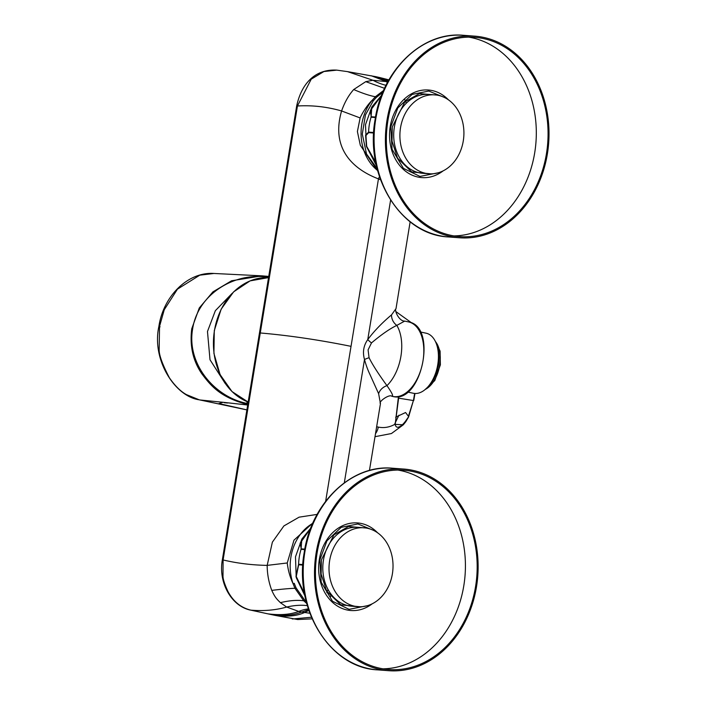 <?xml version="1.0" encoding="UTF-8"?>
<svg xmlns="http://www.w3.org/2000/svg" width="706" height="706" viewBox="0 0 706 706"><rect width="100%" height="100%" fill="white"/><g stroke="black" fill="none" stroke-linecap="round" stroke-linejoin="round"><path stroke-width="1.06" d="M247.682 405.015L223.078 402.296L218.984 403.567L246.888 409.886L199.171 399.799L186.446 394.628C180.701 391.503 175.026 385.908 169.422 377.842C162.292 364.19 158.876 354.677 159.168 349.285L159.53 326.446L164.251 309.749L177.444 289.16L199.78 275.172L213.927 273.469L261.988 275.843L268.73 276.478L267.548 276.32L267.609 277.167L268.598 277.299M247.753 404.556L246.579 404.291C219.804 396.984 210.706 385.564 201.828 373.792C192.95 360.828 189.587 345.816 191.75 328.767L199.286 307.966L212.903 291.887L231.586 280.767L261.979 275.843L267.548 276.32L267.539 277.582M375.01 436.687L391.442 433.537L403.311 424.8L405.685 421.853L403.311 424.8L394.76 424.368C389.412 427.324 383.923 428.224 378.284 427.086L376.651 426.742M405.526 422.02L405.712 420.882C403.029 424.783 396.516 430.836 395.192 424.447L398.466 396.498M247.912 403.629L246.932 403.408C214.192 396.878 186.49 363.581 192.632 328.881C197.874 294.031 234.621 272.101 267.609 277.167M395.192 424.447L398.846 396.428M232.133 293.361L215.356 310.684L207.476 331.502L210.009 359.76L225.276 383.579M331.343 594.567L330.17 597.205M312.123 618.844L297.711 619.541L275.455 615.447A3.512 2.056 101.9 0 1 275.314 615.42A3.512 2.056 101.9 0 1 275.181 615.385M267.6 613.779A3.512 2.056 -78 0 0 267.733 613.823A3.512 2.056 -78 0 0 267.865 613.841L250.886 610.152C241.108 607.831 233.492 601.688 228.056 591.716C224.799 584.674 223.114 579.6 222.99 576.493L223.096 559.955L297.438 105.988C312.167 105.106 326.887 106.765 341.589 110.957C330.302 149.725 354.447 169.775 378.451 178.883L351.032 346.346C318.962 339.868 288.692 335.412 260.223 332.967L259.473 332.976L222.328 559.973L223.096 559.955C237.137 563.291 251.83 565.1 267.177 565.382L272.375 542.155L283.9 525.935L299.097 517.171L317.135 514.4M344.316 482.789L364.499 359.504C365.937 364.878 367.755 369.873 369.944 374.48L378.619 393.674L380.455 403.62L369.441 470.487M308.91 610.566A70.423 39.942 83.9 0 0 304.392 612.579C296.97 615.976 287.324 616.938 275.455 615.447L271.66 614.644C283.697 616.179 293.661 615.314 301.55 612.058L309.863 613.232M308.601 609.649L301.55 612.058L298.77 611.422L286.662 607.054L280.388 602.659C276.761 599.076 274.969 597.391 271.775 590.384C268.739 582.238 267.203 573.907 267.177 565.382L287.254 562.973C288.057 570.245 289.998 577.146 293.061 583.659L294.94 588.292A43.807 3.618 -8.6 0 0 271.775 590.384M378.619 393.674A11.72 9.866 153.9 0 1 386.95 385.644C391.627 392.28 393.392 395.81 392.245 396.234L391.654 396.181M404.529 321.195L396.816 325.387A11.72 10.44 52.8 0 1 391.512 314.902L396.013 308.619C394.098 310.322 399.102 321.318 404.662 321.098L408.5 321.91C437.958 326.287 421.447 404.388 392.739 396.454A38.098 22.318 -78.1 0 0 394.477 396.701A38.098 22.318 -78.1 0 0 422.744 362.337A38.098 22.318 -78.1 0 0 408.5 321.91M369.061 357.721C372.433 364.57 378.398 373.88 386.95 385.644A38.098 22.318 101.9 0 0 400.929 356.195A38.098 22.318 101.9 0 0 396.816 325.387C389.959 328.643 381.514 334.494 371.488 342.922L368.082 349.876L369.061 357.721A11.72 2.877 163.9 0 0 364.499 359.504C362.452 352.215 363.537 345.569 367.764 339.577C374.171 331.026 382.087 322.801 391.512 314.902M308.354 608.899A73.256 45.996 -74.9 0 0 298.77 611.422C290.334 614.591 280.035 615.394 267.865 613.841L271.66 614.644A3.512 2.056 101.9 0 1 271.519 614.626L250.683 610.125A3.512 2.056 102.4 0 0 250.886 610.152C263.717 611.22 275.649 610.187 286.662 607.054A64.881 37.753 145.5 0 1 307.339 605.616M312.943 522.864L293.978 540.169L287.254 562.973M306.713 603.365A45.422 36.703 -85.7 0 1 305.98 602.783L303.712 600.771L304.674 600.109L296.07 587.877L294.94 588.292L303.712 600.771C297.067 599.897 289.292 600.524 280.388 602.659M306.501 602.571A0.882 0.45 -50.8 0 1 305.98 602.783L306.783 603.63M407.6 392.042L413.372 393.268A30.702 17.985 -78.1 0 0 414.775 393.463A30.702 17.985 -78.1 0 0 428.057 386.676A30.702 17.985 -78.1 0 0 436.837 345.155A30.702 17.985 -78.1 0 0 426.08 333.188L420.308 331.961M388.388 81.79L372.927 80.263L365.752 81.658L353.715 89.53C348.72 95.098 344.678 102.246 341.589 110.957L360.131 117.937L357.395 131.537L360.325 145.295L377.789 171.134M259.473 332.976L296.67 105.997L297.438 105.988L311.222 79.178L323.913 71.535L336.78 70.132L347.502 71.624L372.927 80.263A64.996 42.457 -122.6 0 0 386.023 85.311M404.776 99.608L406.303 103.208M353.715 89.53A43.763 8.763 -152.6 0 0 375.371 96.74L372.177 100.287C367.888 104.259 362.425 112.563 360.131 117.937M304.639 594.17L295.955 576.361L298.603 564.253A1.465 1.183 94.3 0 0 298.664 564.774L296.246 576.493L304.56 593.737M365.752 81.658L384.585 88.312M383.596 90.492L375.371 96.74L376.307 97.454L382.864 92.221M428.057 386.676L430.007 384.443A26.96 15.788 -78.1 0 0 437.72 347.987L436.837 345.155M347.502 71.624L375.618 76.636L388.009 81.517M375.821 162.804L366.396 146.186L365.593 135.102L368.603 132.128A1.465 1.183 94.3 0 0 368.656 132.649L365.876 135.552L366.705 146.389L375.742 162.389M381.531 95.539L370.244 110.727L371.268 116.737A1.465 1.183 94.3 0 0 371.047 117.196L371.85 106.924L381.664 95.204M450.905 236.536A101.099 81.693 -85.7 0 1 386.27 125.421A101.099 81.693 -85.7 0 1 474.759 36.147A101.099 81.693 -85.7 0 1 483.513 37.392A101.099 81.693 -85.7 0 1 548.138 148.507A101.099 81.693 -85.7 0 1 459.65 237.781A101.099 81.693 -85.7 0 1 450.905 236.536M451.09 235.38A99.925 80.74 -85.7 0 1 387.215 125.553A99.925 80.74 -85.7 0 1 474.67 37.312A99.925 80.74 -85.7 0 1 483.319 38.548A99.925 80.74 -85.7 0 1 547.203 148.375A99.925 80.74 -85.7 0 1 459.738 236.616A99.925 80.74 -85.7 0 1 451.09 235.38M468.775 37.144A99.925 80.74 -85.7 0 1 471.573 37.665A99.925 80.74 -85.7 0 1 535.828 143.865A99.925 80.74 -85.7 0 1 453.887 235.91M443.968 97.251L428.754 91.048L412.101 94.427L397.84 107.912L390.771 126.859L392.077 149.293L403.4 168.355L419.991 176.429L438.311 172.776M436.758 95.081L419.426 93.589L404.82 101.911L392.315 126.912L392.015 141.129L397.566 158.215L411.704 171.929L430.863 173.844M425.533 173.288A39.562 31.964 -85.7 0 1 400.24 129.807A39.562 31.964 -85.7 0 1 434.861 94.869A39.562 31.964 -85.7 0 1 438.285 95.363A39.562 31.964 -85.7 0 1 463.577 138.835A39.562 31.964 -85.7 0 1 428.957 173.773A39.562 31.964 -85.7 0 1 425.533 173.288M380.005 669.456A101.099 81.693 -85.7 0 1 315.379 558.34A101.099 81.693 -85.7 0 1 403.867 469.058A101.099 81.693 -85.7 0 1 412.622 470.311A101.099 81.693 -85.7 0 1 477.247 581.426A101.099 81.693 -85.7 0 1 388.759 670.7A101.099 81.693 -85.7 0 1 380.005 669.456M380.199 668.3A99.925 80.74 -85.7 0 1 316.314 558.472A99.925 80.74 -85.7 0 1 403.779 470.231A99.925 80.74 -85.7 0 1 412.428 471.467A99.925 80.74 -85.7 0 1 476.312 581.294A99.925 80.74 -85.7 0 1 388.847 669.535A99.925 80.74 -85.7 0 1 380.199 668.3M397.884 470.055A99.925 80.74 -85.7 0 1 400.681 470.584A99.925 80.74 -85.7 0 1 464.936 576.784A99.925 80.74 -85.7 0 1 382.996 668.829M373.077 530.171L357.863 523.967L341.21 527.338L326.949 540.822L319.88 559.779L321.186 582.203L332.508 601.265L349.099 609.34L367.42 605.686M365.867 528L348.535 526.508L333.929 534.821L321.424 559.832L321.124 574.049L326.675 591.125L340.813 604.848L359.963 606.763M354.633 606.198A39.562 31.964 -85.7 0 1 329.349 562.717A39.562 31.964 -85.7 0 1 363.969 527.788A39.562 31.964 -85.7 0 1 367.394 528.273A39.562 31.964 -85.7 0 1 392.686 571.754A39.562 31.964 -85.7 0 1 358.066 606.692A39.562 31.964 -85.7 0 1 354.633 606.198M310.64 528.45L300.085 543.276L301.268 548.862A1.465 1.183 94.3 0 0 301.047 549.321L301.85 539.057L310.781 528.088L301.85 539.057L295.487 556.805L296.211 577.57L304.974 595.943M414.634 393.454L413.46 400.373L408.43 416.293L405.571 412.525L395.66 417.167M408.262 417.255L405.738 420.847A2.347 1.253 -144.9 0 1 405.721 421.817L408.571 416.999L413.478 400.276M223.078 402.296L199.93 399.967A3.512 2.056 101.9 0 1 199.807 399.949A3.512 2.056 101.9 0 1 199.666 399.914M378.284 427.086A9.813 5.754 101.9 0 1 375.521 433.581M191.75 328.767L192.632 328.881M246.579 404.291L247.215 401.705M160.077 326.834L159.53 326.446M398.961 415.172L394.866 423.582M398.237 398.105L413.354 400.531M326.807 592.652L327.981 589.369M311.434 617.238L292.575 618.968A3.512 2.065 101.4 0 1 292.39 618.941L292.39 618.941A3.512 2.065 101.4 0 1 292.222 618.897M222.328 559.973C218.18 582.671 231.612 606.436 250.683 610.125A3.512 2.056 102.4 0 1 250.471 610.055M297.711 619.541L271.519 614.626A3.512 2.056 101.9 0 1 271.395 614.591M325.66 501.26L351.032 346.346M268.545 277.617A63.734 51.503 94.3 0 0 214.456 330.558A63.734 51.503 94.3 0 0 248.159 402.067L231.992 391.548L220.078 374.577L213.918 353.362L214.289 330.593L221.137 309.193L233.598 291.878L250.1 280.873L268.545 277.617M371.488 342.922A11.72 4.157 -144.3 0 1 367.764 339.577L390.594 200.151M380.569 179.809L378.451 178.883A5.224 2.895 115.6 0 1 379.493 176.747M296.07 587.877L294.234 583.332L293.061 583.659A45.422 36.703 -85.7 0 1 312.696 523.428M425.321 389.394A26.96 15.788 -78.1 0 0 439.794 364.658A26.96 15.788 -78.1 0 0 435.434 341.563M306.907 602.086L304.674 600.109M377.604 170.446A45.422 36.703 -85.7 0 1 372.177 100.287L373.192 100.932L376.307 97.454M304.718 549.595L301.047 549.321A46.887 37.886 94.3 0 0 299.335 556.681A46.887 37.886 94.3 0 0 298.603 564.253L302.874 564.571M371.215 75.736L385.591 81.243A73.256 46.375 -80.4 0 0 387.506 82.443M377.128 168.61L366.52 153.97L362.293 134.061L365.443 114.91L373.192 100.932M388.935 79.866L379.757 77.545L388.476 80.678M375.451 117.523L371.047 117.196A46.887 37.886 94.3 0 0 369.335 124.556A46.887 37.886 94.3 0 0 368.603 132.128L373.721 132.507M373.695 133.019L368.656 132.649M375.539 117.055L371.268 116.737M439.6 235.689A101.099 81.693 94.3 0 0 448.354 236.942C400.946 235.027 364.631 176.173 375.098 119.623C382.105 70.123 422.497 31.179 463.463 35.3A101.099 81.693 94.3 0 0 375.663 119.605A101.099 81.693 94.3 0 0 439.6 235.689M448.442 99.846A43.922 35.485 94.3 0 0 432.16 90.553A43.922 35.485 94.3 0 0 390.206 126.718A43.922 35.485 94.3 0 0 417.996 177.065A43.922 35.485 94.3 0 0 443.121 170.878M434.861 94.869L428.666 94.41A39.562 31.964 94.3 0 0 394.451 126.595A39.562 31.964 94.3 0 0 419.329 172.82A39.562 31.964 94.3 0 0 422.753 173.305L428.957 173.773M302.848 565.082L298.664 564.774M368.709 668.608A101.099 81.693 94.3 0 0 377.463 669.853C330.055 667.938 293.731 609.093 304.207 552.542C311.214 503.043 351.606 464.098 392.562 468.219A101.099 81.693 94.3 0 0 304.771 552.524A101.099 81.693 94.3 0 0 368.709 668.608M377.551 532.756A43.922 35.485 94.3 0 0 361.269 523.473A43.922 35.485 94.3 0 0 319.315 559.629A43.922 35.485 94.3 0 0 347.105 609.984A43.922 35.485 94.3 0 0 372.23 603.798M363.969 527.788L357.774 527.32A39.562 31.964 94.3 0 0 323.551 559.505A39.562 31.964 94.3 0 0 348.437 605.739A39.562 31.964 94.3 0 0 351.862 606.225L358.066 606.692M304.798 549.127L301.268 548.862M227.579 402.994L224.296 402.72M246.879 409.904L199.021 399.772C175.079 396.375 151.49 359.963 158.876 326.463C163.333 295.929 188.167 271.616 213.909 273.469M380.455 403.62C377.939 402.014 389.385 393.727 391.927 396.287L392.739 396.454M435.134 340.963L440.103 351.085L440.376 364.843L434.79 380.569L424.8 389.818M396.013 308.619L410.142 221.816M296.67 105.997C301.038 85.497 313.614 68.817 336.78 70.132M376.395 165.539L366.493 146.557L365.487 124.68L371.85 106.924L381.664 95.186M379.757 77.545L375.618 76.636M474.759 36.147L463.463 35.3M459.65 237.781L448.354 236.942M403.867 469.058L392.562 468.219M388.759 670.7L377.463 669.853M413.795 400.408L414.951 393.471M412.092 323.189L395.969 311.646"/></g></svg>
